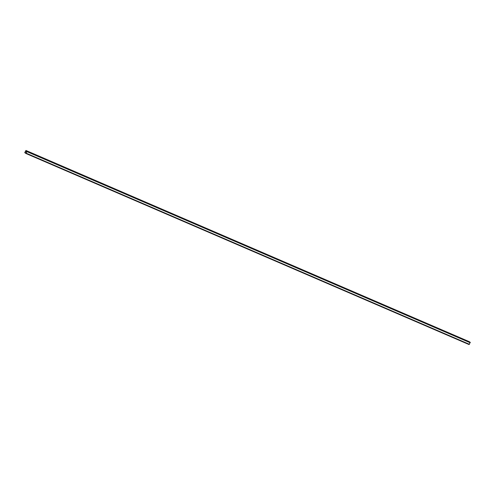 <?xml version="1.0" encoding="UTF-8"?>
<svg xmlns="http://www.w3.org/2000/svg" width="495" height="495" viewBox="0 0 495 495"><rect width="100%" height="100%" fill="white"/><g stroke="black" fill="none" stroke-linecap="round" stroke-linejoin="round"><path stroke-width="0.74" d="M469.427 341.903L25.932 150.461L27.033 151.631L25.808 153.438L25.641 152.769L24.75 152.596L25.932 150.461M470.132 342.206L26.984 151.148M469.031 344.539L25.808 153.438L469.025 344.539L470.2 342.255M26 151.581L26.13 152.014M24.997 152.899L25.709 153.209L24.997 152.899M470.25 342.738L27.033 151.631M27.027 151.68L470.25 342.781L27.027 151.668M26.235 153.221L469.452 344.328L26.241 153.215M469.421 344.347L26.204 153.24M469.384 341.717L26.161 150.61M469.421 341.804L26.204 150.697M470.213 342.317L26.996 151.21M470.207 342.342L26.984 151.235M27.002 151.309L470.219 342.416L26.99 151.297M470.225 342.478L27.008 151.371M469.211 344.452L25.994 153.345M469.161 344.483L25.944 153.376M469.142 344.477L25.926 153.37M469.099 344.501L25.876 153.394M469.081 344.52L25.864 153.413M25.709 153.165L25.072 152.893"/></g></svg>

